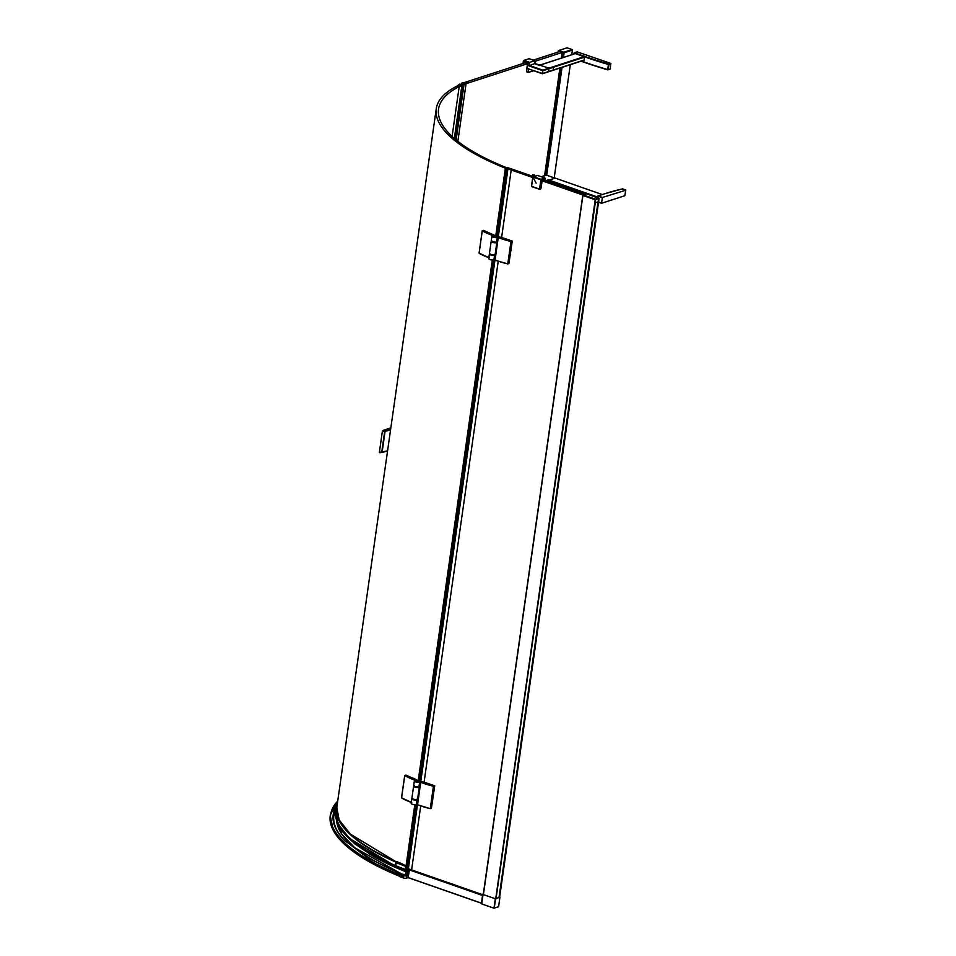 <?xml version="1.0" encoding="UTF-8"?>
<svg xmlns="http://www.w3.org/2000/svg" width="956" height="956" viewBox="0 0 956 956"><rect width="100%" height="100%" fill="white"/><g stroke="black" fill="none" stroke-linecap="round" stroke-linejoin="round"><path stroke-width="1.43" d="M584.69 194.474L544.143 180.326M533.484 176.597L509.966 168.387L508.21 168.961L532.695 177.505M582.993 195.06L542.267 180.851M595.074 202.732L598.265 201.824L599.065 198.549L499.51 897.995L598.647 198.035A370.378 115.055 8.1 0 0 586.733 193.877L582.933 195.347A370.761 115.174 8.1 0 0 595.23 199.637L595.504 199.708M499.606 897.445L599.089 198.442L586.745 193.853L582.909 195.454A370.761 115.174 8.1 0 0 595.218 199.744A370.761 115.174 -171.9 0 1 582.909 195.454L483.413 894.589M582.766 195.406L483.258 894.529M595.277 202.803L495.829 899.19L595.48 199.72M498.578 906.73L493.965 908.176A371.418 115.377 -171.9 0 1 481.716 903.91L481.525 903.516M499.641 897.182A371.418 115.377 -171.9 0 1 499.869 897.254L495.316 898.736A371.418 115.377 -171.9 0 1 483.067 894.469L482.876 894.075M498.566 906.79L499.916 897.349L498.602 906.766M399.787 876.544L399.907 875.732L399.787 876.544A3.274 1.016 8.1 0 0 400.803 877.046L403.312 877.919A2.318 0.717 8.1 0 0 406.515 878.158L408.093 877.632L481.43 903.229L408.093 877.632L409.538 869.207M548.481 181.831L548.947 180.075L555.209 178.127M625.762 190.22L602.411 197.474L601.503 203.281L624.77 195.741L625.762 190.22M604.933 193.686L622.476 188.87L625.678 189.933M597.572 197.617L598.014 195.932L602.137 197.904M540.63 179.68A94.035 29.206 -171.9 0 1 533.257 177.111L532.886 177.362A94.035 47.848 109.2 0 0 531.667 185.93L531.93 186.408A94.035 29.206 8.1 0 0 539.303 188.977L539.674 188.726A94.035 47.848 -70.8 0 1 540.893 180.158L540.881 179.262A93.64 29.086 -171.9 0 1 533.544 176.693L532.815 177.207A93.652 47.657 109.2 0 0 531.596 185.739L532.122 186.683A93.652 29.086 8.1 0 0 539.339 189.204L540.188 188.738A93.652 47.657 -70.8 0 1 541.407 180.206L540.881 179.262L544.824 177.983A0.777 0.621 72 0 1 545.338 178.927L545.099 180.648M546.223 175.342L541.359 176.776M548.875 180.11L548.206 179.871L548.075 181.7M536.866 175.617A0.777 0.621 -108 0 1 537.475 175.414L544.824 177.983M537.475 175.414L533.257 177.111M546.354 181.09L548.254 180.469L555.783 183.098L555.603 184.317M542.458 180.696L544.263 180.361M534.129 175.091L532.731 174.757L534.129 175.091M511.496 170.025L507.11 168.758A2.067 0.645 -171.9 0 1 506.525 168.208A2.067 0.645 -171.9 0 1 508.198 167.814L512.99 169.439L511.496 170.025M407.065 874.8L407.925 868.705L411.618 869.817L420.712 805.896M424.034 782.582L498.243 261.155M501.565 237.853L511.209 170.013M406.647 874.62L416.625 804.57M419.959 781.16L494.144 259.829M497.479 236.419L507.11 168.758M408.343 868.849L417.473 804.677M420.783 781.446L494.993 259.948M498.303 236.718L507.935 169.057M503.657 238.152L512.117 241.139L508.927 263.509L507.851 263.892M503.716 238.14L496.367 236.036A2.82 0.872 8.1 0 0 492.483 235.762A2.82 0.872 8.1 0 0 493.177 237.076A2.82 0.872 8.1 0 0 497.072 237.363L498.303 237.47A38.515 11.962 8.1 0 0 510.994 241.39L507.779 263.856A38.587 11.986 -171.9 0 1 495.065 259.924L493.941 259.817A2.892 0.896 -171.9 0 1 490.667 259.745A2.892 0.896 -171.9 0 1 488.707 258.598L489.364 254.021A2.892 0.896 8.1 0 0 491.312 255.168A2.892 0.896 8.1 0 0 494.587 255.252L493.894 259.877C490.81 259.984 489.078 259.554 488.707 258.598M512.058 241.043L510.958 241.486A38.587 11.986 8.1 0 1 498.243 237.554L495.089 259.984L493.858 259.877A2.82 0.872 -171.9 0 1 491.073 259.877A2.82 0.872 -171.9 0 1 488.863 258.945M508.927 263.509L507.791 263.904L493.894 259.877M497.287 242.083L496.451 242.059A2.892 0.896 -171.9 0 1 493.188 241.952A2.892 0.896 -171.9 0 1 491.241 240.804C491.611 241.76 493.344 242.191 496.427 242.083L497.347 242.047L495.471 255.264L497.287 242.095L496.427 242.083A2.82 0.872 -171.9 0 1 493.607 242.083A2.82 0.872 -171.9 0 1 491.396 241.151A2.82 0.872 8.1 0 0 493.726 242.573A2.82 0.872 8.1 0 0 496.821 242.035M495.459 254.451L497.228 242.071L495.459 254.451A14.663 4.553 -171.9 0 1 495.495 254.702M488.851 257.654A38.515 11.962 -171.9 0 1 479.111 253.185L482.29 230.671A38.515 11.962 8.1 0 0 492.507 235.296L492.758 235.403A14.746 4.577 -171.9 0 1 494.945 235.487L483.533 230.384L482.242 230.755A38.587 11.986 8.1 0 0 492.448 235.379L492.77 235.499A14.663 4.553 -171.9 0 1 494.945 235.582L494.969 235.702M488.851 257.606A38.587 11.986 -171.9 0 1 479.064 253.125L482.23 230.731L483.533 230.384M496.714 242.119A2.701 0.837 8.1 0 0 496.702 242.035L496.714 242.119A2.701 0.837 8.1 0 1 496.224 242.501A2.701 0.837 -171.9 0 1 493.177 242.43A2.701 0.837 -171.9 0 1 491.36 241.354A2.701 0.837 -171.9 0 1 491.42 241.223M495.841 242.203A2.701 0.837 -171.9 0 1 492.173 241.677M489.568 253.926L489.591 253.794A2.701 0.837 8.1 0 0 489.568 253.926A2.701 0.837 8.1 0 0 491.384 254.989A2.701 0.837 8.1 0 0 494.443 255.061A2.701 0.837 -171.9 0 0 494.921 254.678L494.933 254.559A2.82 0.872 -171.9 0 1 492.185 254.762A2.82 0.872 -171.9 0 1 489.591 253.77M494.3 236.395L495.292 236.55L494.3 236.395M508.962 263.294L512.273 241.091L511.054 241.486L507.827 263.904L508.891 263.557M504.063 238.259L512.273 241.091M426.125 782.892L434.586 785.868L431.407 808.238L430.248 808.585A38.587 11.986 -171.9 0 1 417.533 804.653L416.41 804.558A2.892 0.896 -171.9 0 1 413.135 804.474A2.892 0.896 -171.9 0 1 411.188 803.327L411.833 798.75A2.892 0.896 8.1 0 0 413.781 799.909A2.892 0.896 8.1 0 0 417.055 799.981L416.374 804.605C413.279 804.713 411.546 804.295 411.188 803.327M426.185 782.868L418.836 780.777A2.82 0.872 8.1 0 0 414.952 780.49A2.82 0.872 8.1 0 0 415.657 781.817A2.82 0.872 8.1 0 0 419.541 782.092L420.783 782.199A38.515 11.962 8.1 0 0 433.474 786.119L430.26 808.645A38.515 11.962 -171.9 0 1 417.581 804.713L416.338 804.605A2.82 0.872 -171.9 0 1 413.542 804.617A2.82 0.872 -171.9 0 1 411.331 803.685M434.538 785.784L433.438 786.214A38.587 11.986 8.1 0 1 420.724 782.283L417.557 804.713L416.374 804.605M414.605 780.658A2.892 0.896 8.1 0 0 414.366 780.956A2.892 0.896 8.1 0 0 416.314 782.104A2.892 0.896 8.1 0 0 419.588 782.187L418.943 786.764L419.815 786.788L418.943 786.764A2.892 0.896 -171.9 0 1 415.669 786.68A2.892 0.896 -171.9 0 1 413.721 785.533C414.079 786.501 415.812 786.919 418.907 786.812L418.871 786.812A2.82 0.872 -171.9 0 1 416.075 786.824A2.82 0.872 -171.9 0 1 413.864 785.88M417.939 799.132L419.696 786.812L417.939 799.18A14.663 4.553 -171.9 0 1 417.963 799.431M412.012 798.475L411.833 798.75A2.892 0.896 8.1 0 1 412.024 798.487A2.82 0.872 8.1 0 0 413.506 799.73A2.82 0.872 8.1 0 0 417.007 799.885L417.939 800.005L419.756 786.824L418.907 786.812M411.319 802.383A38.515 11.962 -171.9 0 1 401.592 797.925L404.794 775.412A38.515 11.962 8.1 0 0 414.976 780.036L415.227 780.132A14.746 4.577 -171.9 0 1 417.414 780.227L406.001 775.113L404.723 775.483A38.587 11.986 8.1 0 0 414.928 780.12L415.239 780.227A14.663 4.553 -171.9 0 1 417.414 780.323L413.769 778.303M405.953 775.125L404.711 775.471L401.52 797.842L411.761 802.55M419.182 786.848A2.701 0.837 8.1 0 0 419.182 786.776L419.182 786.848A2.701 0.837 8.1 0 1 418.704 787.23A2.701 0.837 -171.9 0 1 415.645 787.158A2.701 0.837 -171.9 0 1 413.829 786.083A2.701 0.837 -171.9 0 1 413.888 785.952M418.31 786.931A2.701 0.837 -171.9 0 1 414.641 786.418M412.084 798.547A2.701 0.837 8.1 0 0 412.048 798.654A2.701 0.837 8.1 0 0 413.864 799.73A2.701 0.837 8.1 0 0 416.912 799.802A2.701 0.837 -171.9 0 0 417.39 799.419L417.414 799.288A2.82 0.872 -171.9 0 1 414.653 799.503A2.82 0.872 -171.9 0 1 412.072 798.511M416.78 781.136L417.76 781.291L416.78 781.136M431.431 808.023L434.741 785.82L433.522 786.214L430.272 808.645L431.359 808.298M426.543 782.988L434.741 785.82M559.511 51.373L558.352 50.895M558.077 52.066L558.232 50.979M572.393 49.903L572.381 50.059A370.761 115.174 -171.9 0 1 564.136 52.735L563.478 57.432M546.712 175.223L562.056 67.386M561.758 67.482L546.438 175.127L554.934 178.127L546.342 175.091L561.662 67.517M563.084 57.551L563.753 52.855M546.199 175.127L561.507 67.565M562.929 57.599L563.598 52.843M561.554 58.053L562.355 52.425A6.812 2.115 8.1 0 0 562.69 52.532M544.824 175.581L560.132 68.019M561.315 58.125L562.355 52.425M525.155 62.785L463.146 82.945L465.656 83.829L527.437 63.729M523.111 63.443A93.652 75.189 72 0 1 523.494 61.256L524.031 60.383L529.684 62.355L534.798 60.682L535.133 61.268L562.128 52.449M533.329 60.12L559.786 51.516M548.493 71.784L548.923 68.139L539.805 65.199M574.03 53.166L573.743 54.145M577.173 51.887L610.729 63.395L610.263 68.952L608.124 69.776M577.305 51.779L574.245 52.783L573.839 54.05M610.729 63.395L608.637 64.076A231.161 71.808 8.1 0 1 584.761 56.392L584.498 56.834A231.543 71.927 8.1 0 0 608.41 64.518L607.681 69.597A231.543 71.927 -171.9 0 1 583.769 61.913L583.937 62.212A231.161 71.808 -171.9 0 0 607.705 69.848M535.133 61.268L534.798 63.61M528.811 68.999L542.494 73.516L528.811 68.999M548.983 68.163L542.841 70.158L542.494 73.516L553.189 70.075M528.25 72.333L526.792 71.879L528.357 72.429L528.632 68.689M553.189 70.039L553.584 67.278L542.889 70.756L528.776 65.833L529.684 62.355M528.776 65.833L534.727 63.622M522.968 63.49A94.035 75.5 72 0 1 523.386 61.053L524.031 60.383A93.64 29.086 -171.9 0 1 529.158 58.722L534.954 60.682M539.471 65.534L534.583 63.562M528.357 72.429L533.687 70.732M527.306 63.574L527.282 63.335A0.932 0.741 72 0 1 527.7 63.646L526.613 71.294L528.178 71.843M467.615 82.921L463.983 84.69L461.975 84.439L461.473 83.483A1.924 0.598 -171.9 0 1 461.449 83.351A1.924 0.598 -171.9 0 1 461.784 83.076L465.596 82.216L464.341 82.825L467.615 82.921M466.002 84.032L457.852 141.333M380.225 452.14C379.831 452.821 380.333 452.869 381.719 452.26L384.826 430.475C383.428 431.084 382.938 431.036 383.332 430.343L390.849 427.858M387.562 450.897L382.352 451.865A1.924 0.598 -171.9 0 0 382.149 451.961L381.719 452.26M382.137 452.009C379.771 452.582 379.006 452.427 379.867 451.555M385.304 431.084L385.101 431.192A1.924 0.598 8.1 0 1 385.304 431.096L390.49 430.343M390.622 429.495L384.826 430.475L385.113 431.156C382.735 431.73 381.982 431.562 382.842 430.678L382.842 430.678M571.736 54.743L572.381 50.059A370.761 115.174 -171.9 0 1 563.801 52.843L558.603 50.56L567.063 47.8L572.118 49.545M571.712 54.743L572.369 49.891M558.83 50.537L563.67 52.222A370.378 115.055 8.1 0 0 571.987 49.521L567.147 47.836A370.378 115.055 8.1 0 0 558.83 50.537L563.813 52.735A370.761 115.174 8.1 0 0 572.393 49.951L572.142 49.545M599.065 198.454L595.218 199.744L495.734 898.7M408.475 869.1L409.443 869.267L408.403 875.098L406.838 875.863L406.515 878.158M482.541 895.461L408.212 869.518L409.515 869.339M408.188 869.303L407.328 874.967L408.32 875.039L407.471 874.752L408.128 869.458L406.898 874.74M408.26 875.397L406.754 875.72A2.199 0.681 -171.9 0 1 405.822 875.839L400.923 876.234A1.386 0.705 -70.8 0 1 401.317 875.17A2.545 1.291 -70.8 0 1 402.368 874.25L403.121 875.338L402.368 874.25L403.862 874.668M405.822 875.839L403.265 874.967M403.958 874.334L403.229 874.549L403.958 874.334M403.145 874.429A2.545 1.291 109.2 0 0 402.87 874.238L401.197 874.143A2.199 1.111 109.2 0 0 400.217 874.955L399.919 875.756A3.274 1.016 8.1 0 0 400.923 876.234L402.942 876.258L402.966 874.656M406.826 874.752A2.043 0.633 -171.9 0 1 407.34 875.122A2.043 0.633 -171.9 0 1 407.375 875.29A2.043 0.633 -171.9 0 1 406.252 875.696A2.043 0.633 -171.9 0 1 404.197 875.385A2.043 0.633 -171.9 0 1 403.324 874.716A2.043 0.633 -171.9 0 1 403.408 874.573A2.043 0.633 -171.9 0 1 404.006 874.346M403.324 874.716L403.324 874.752A2.043 0.633 8.1 0 0 403.324 874.752A2.043 0.633 8.1 0 0 404.185 875.421A2.043 0.633 8.1 0 0 406.24 875.732A2.043 0.633 8.1 0 0 407.375 875.326A2.043 0.633 8.1 0 0 407.375 875.314L407.375 875.29M405.87 869.733L406.706 869.53M406.049 865.897L414.785 804.761M418.226 780.586L492.316 260.032M495.746 235.857L505.377 168.196L506.871 167.838A198.74 61.734 -171.9 0 1 438.553 109.092A198.74 61.734 -171.9 0 1 460.911 85.765L458.88 85.168A201.059 62.451 8.1 0 0 436.259 108.769A201.059 62.451 8.1 0 0 505.377 168.196M456.992 86.088L459.728 84.08L462.561 85.215A1.924 0.598 -171.9 0 1 462.644 85.443A1.924 0.598 -171.9 0 1 462.429 85.658L459.179 86.733L460.78 85.729L458.916 85.18L456.992 86.088M459.179 86.733L452.104 136.445M461.808 85.956L454.339 138.453M397.146 861.762L396.931 861.762A1.171 0.872 76.5 0 0 396.429 861.75L395.832 862.527A35.659 20.948 111.8 0 0 395.318 865.515A201.943 62.738 -171.9 0 1 335.568 810.019A201.943 62.738 -171.9 0 1 335.58 809.899M338.998 825.554A201.692 62.654 -171.9 0 0 395.258 866.136L349.31 838.257L338.089 823.988L335.532 810.258A201.943 62.738 -171.9 0 0 395.27 865.897L395.892 866.877L395.318 865.515L405.165 869.542A35.85 21.056 -68.2 0 1 405.679 866.542L405.977 865.873L401.711 863.674L396.931 861.762L396.19 862.742A35.85 21.056 111.8 0 0 395.676 865.742L405.703 869.59A35.468 20.829 -68.2 0 1 406.216 866.626L405.81 870.115L407.328 869.864M405.798 870.091L406.025 865.849L397.075 861.726A1.171 0.872 -103.5 0 0 396.573 861.715M405.44 865.622L402.118 864.021M403.109 864.654L401.759 863.722M399.082 868.156L399.058 868.323A201.561 62.618 -171.9 0 1 336.452 819.949M336.632 806.494A201.381 62.558 -171.9 0 1 337.026 804.51A201.381 62.558 -171.9 0 1 337.456 803.04M336.775 805.597A201.501 62.594 -171.9 0 1 337.337 803.817M405.595 874.334L405.953 871.418M405.894 871.8A200.007 62.128 -171.9 0 1 368.598 853.469M402.321 874.274A199.744 62.044 -171.9 0 1 345.618 839.033M598.014 201.907L498.996 897.648M598.181 201.859L499.163 897.588M598.767 198.657L499.307 897.541M483.067 894.469L481.716 903.91M495.578 898.76L494.228 908.2M495.316 898.736L493.965 908.176M408.057 877.548L481.442 903.157M409.885 869.303L482.649 894.708M548.672 180.505L597.297 197.474M548.947 180.075L597.476 197.008M555.077 178.079L602.184 194.522M597.392 197.557L597.847 195.932L605.232 193.59A231.161 71.808 8.1 0 1 622.607 188.882L625.594 189.933M602.411 197.474L598.014 195.932L605.232 193.59M597.631 196.315L597.536 197.032M601.408 202.983L598.576 202.003M598.552 202.218L601.444 203.234M542.172 180.827L540.893 188.511A0.777 0.621 72 0 1 540.164 189.013M540.905 188.368L539.674 188.726M544.012 180.051L542.53 180.529M540.893 180.158L545.338 178.927M548.206 179.871L545.434 180.768M537.141 175.414L533.006 177.147A94.166 54.564 55.2 0 0 536.137 183.11M531.667 185.93L532.815 177.207M539.303 188.977L540.965 188.452L541.956 181.509L543.701 180.361M539.387 189.252L532.038 186.683L531.596 185.739M503.501 238.199L496.391 236.048M496.367 236.036L496.379 236.036C493.141 235.535 491.647 235.594 491.898 236.228A2.892 0.896 8.1 0 0 493.846 237.375A2.892 0.896 8.1 0 0 497.12 237.446L498.303 237.47M492.137 235.929A2.892 0.896 8.1 0 0 491.898 236.228L491.241 240.804M497.072 237.363L496.463 242.023M507.779 263.904A38.515 11.962 -171.9 0 1 495.1 259.984M497.347 242.047L495.471 255.264L494.539 255.156L495.423 255.156M489.556 253.758A2.892 0.896 8.1 0 0 489.364 254.021L489.544 253.734A2.82 0.872 8.1 0 0 491.037 255.001A2.82 0.872 8.1 0 0 494.539 255.156M495.017 235.714L490.858 233.754M491.348 241.139A2.892 0.896 8.1 0 0 491.157 241.402A2.892 0.896 8.1 0 0 493.894 242.693A2.892 0.896 8.1 0 0 496.893 242.215A2.892 0.896 8.1 0 0 496.857 242.035L495.184 254.236A2.892 0.896 -171.9 0 1 492.185 254.714A2.892 0.896 -171.9 0 1 489.448 253.424L491.157 241.402L491.898 240.888M431.407 808.238L430.343 808.585M425.934 782.94L418.871 780.789M419.541 782.092L420.783 782.199M419.815 786.788L417.939 800.005L417.007 799.885M411.319 802.347A38.587 11.986 -171.9 0 1 401.532 797.854M419.29 786.764A2.82 0.872 8.1 0 1 416.195 787.302A2.82 0.872 8.1 0 1 413.829 785.88A2.892 0.896 8.1 0 0 413.625 786.131A2.892 0.896 8.1 0 0 416.374 787.433A2.892 0.896 8.1 0 0 419.361 786.943A2.892 0.896 8.1 0 0 419.337 786.776L417.653 798.965A2.892 0.896 -171.9 0 1 414.665 799.455A2.892 0.896 -171.9 0 1 411.916 798.152L413.625 786.131L414.366 785.617M554.193 177.828L570.302 64.709L554.217 177.84M544.669 175.629L559.977 68.067M561.387 58.101L562.212 52.377M559.905 68.091L544.597 175.653L559.929 68.079M561.351 58.113L562.164 52.353M549.174 68.617L583.088 57.587M548.923 68.139L582.825 57.109M540.14 65.068L574.03 54.05L574.15 53.213L584.498 56.834L583.769 61.913L581.415 61.1M553.106 70.242L582.312 60.742M548.768 71.521L582.682 60.491M610.263 68.952L608.183 69.633L608.9 64.542L610.992 63.861M581.069 61.208L583.805 62.164M584.761 56.392L574.413 52.783L577.472 51.791M527.21 63.574L525.155 62.594A0.932 0.741 -108 0 0 524.306 63.06M542.458 73.684L548.374 71.76M527.282 63.335L525.155 62.594M523.386 61.053L529.146 63.215M542.841 70.158L529.062 65.355M534.667 63.562L540.271 65.116M528.871 58.794L523.852 60.383L522.92 63.502M534.798 60.682L529.158 58.722M526.505 71.103L527.449 64.028L525.25 62.917M462.859 84.749L455.128 139.122M462.991 84.761L455.247 139.218M463.983 84.69L456.12 139.946M382.292 452.069L387.515 451.28M385.101 431.192L382.149 451.961M595.17 202.791L595.612 199.685M583.363 194.964A370.378 115.055 8.1 0 0 595.277 199.123L598.647 198.035M406.754 875.72L406.838 875.863A2.318 0.717 -171.9 0 1 405.798 875.995M399.919 875.708L400.194 874.967A3.274 1.279 33.8 0 1 401.317 875.17L403.54 875.827L403.312 877.919M403.767 875.314L405.858 875.887M403.408 874.429L402.87 874.238A2.545 1.291 109.2 0 0 402.368 874.25M400.923 876.234L400.803 877.046M406.36 874.537L404.388 875.182L406.36 874.537M333.835 815.85A204.034 63.383 -171.9 0 1 335.508 810.389L333.823 815.85M334.755 825.124A204.034 63.383 -171.9 0 1 333.871 815.564A204.034 63.383 -171.9 0 1 335.592 809.816M344.734 840.587A204.07 63.395 -171.9 0 1 335.616 809.613M401.902 874.513L367.558 857.795L344.423 840.288A204.799 63.622 -171.9 0 1 336.106 806.792M401.197 874.143L400.194 874.967A207.356 64.41 -171.9 0 1 337.731 801.068M399.955 875.588A207.619 64.494 -171.9 0 1 330.334 814.93L330.238 815.623A207.619 64.494 -171.9 0 0 399.823 876.282M330.238 815.623L333.333 830.549L346.478 846.144L369.016 861.667L399.811 876.353A207.5 64.458 -171.9 0 1 338.603 838.161M462.429 85.658L454.853 138.895M399.07 868.657L406.551 871.215M405.404 870.689L406.109 870.402L405.703 869.59M405.882 871.322L399.728 868.861M395.832 862.527L406.216 866.626M405.942 870.438L405.368 870.677L405.643 869.984M405.75 870.701L396.119 866.889M397.122 861.726L396.37 861.762M395.294 866.279A201.561 62.618 -171.9 0 1 343.801 832.509M395.987 862.133A201.776 62.678 -171.9 0 1 336.62 804.534A201.776 62.678 -171.9 0 1 337.683 801.379L335.568 810.019M396.202 861.87A201.501 62.594 -171.9 0 1 337.552 802.299M343.778 827.119A201.381 62.558 -171.9 0 1 336.632 806.446A201.381 62.558 -171.9 0 1 337.468 802.956M401.986 874.071A199.864 62.08 -171.9 0 1 336.632 820.81L341.722 834.062L354.688 847.709L401.807 874.071M496.033 898.604L595.504 199.72M482.72 894.195L481.382 903.635M602.232 194.51L555.149 178.079M601.503 203.281L598.54 202.254M546.318 175.091L541.263 176.741M532.516 176.263L532.731 174.757M534.057 176.406L534.261 174.972M406.013 874.417L406.348 871.466M406.647 869.972L415.932 804.713M419.314 780.933L493.463 259.972M496.845 236.204L506.525 168.208M489.293 257.809L479.052 253.101M495.184 254.236C493.177 255.204 491.265 254.941 489.448 253.424M418.859 780.777C415.609 780.263 414.115 780.323 414.366 780.956L413.721 785.533M419.756 786.824L417.903 799.897M430.26 808.645L417.557 804.713M417.653 798.965C415.645 799.945 413.733 799.67 411.916 798.152M563.18 57.527L563.849 52.831M573.875 54.038L539.961 65.068M582.479 60.754L548.577 71.772M610.071 69.202L607.753 69.884L581.033 61.22M528.728 69.011L542.375 73.767M539.578 65.283L540.176 65.092M542.399 73.767L548.648 71.736M461.449 83.351L461.342 84.056M387.503 451.328L382.065 452.236C379.95 452.869 379.078 452.774 379.413 451.985L382.388 431.108L390.861 427.798M598.265 201.824L598.707 198.669M407.34 875.122L403.408 874.573M345.032 840.898C336.488 832.043 332.76 823.594 333.871 815.564L333.787 816.137M337.743 801.02L330.334 814.93M336.452 810.031L436.259 108.769M462.644 85.443L455.02 139.026M399.261 868.92L355.226 844.244L342.284 831.397L336.082 818.706M396.214 861.858L350.314 834.062L339.165 819.913L336.632 806.446"/></g></svg>
